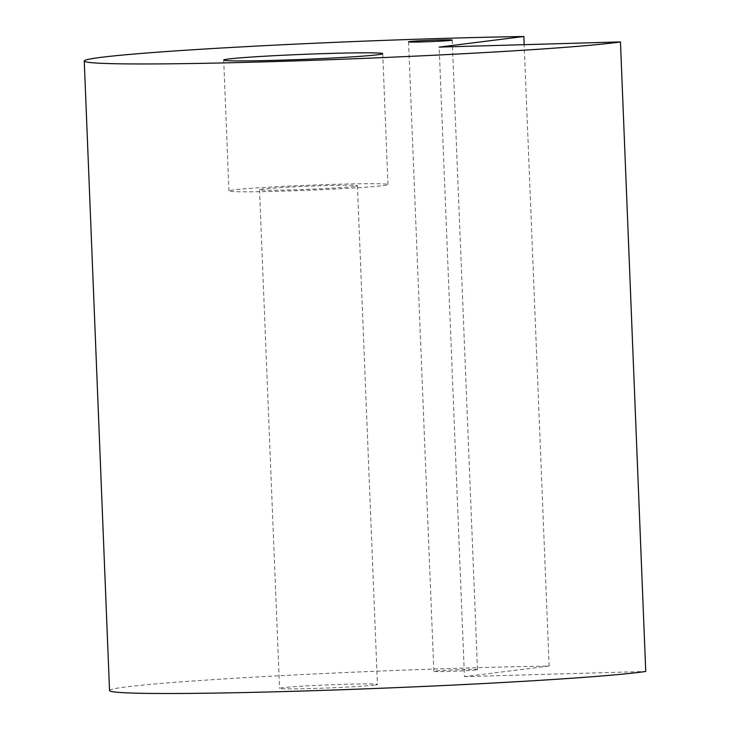 <?xml version="1.0" encoding="UTF-8"?>
<svg xmlns="http://www.w3.org/2000/svg" width="730" height="730" viewBox="0 0 730 730"><rect width="100%" height="100%" fill="white"/><g stroke="black" fill="none" stroke-linecap="round" stroke-linejoin="round"><path stroke-width="0.55" stroke-dasharray="3.65 2.74" d="M109.537 690.543A273.987 8.605 177.7 0 1 261.596 676.719A273.987 8.605 177.7 0 1 549.133 666.043L524.177 44.667M549.133 666.043L464.444 676.628L439.159 47.094M464.444 676.628L645.749 671.472M476.133 669.921A21.845 0.684 177.7 0 1 451.824 671.326A21.845 0.684 177.7 0 1 433.839 671.381A21.845 0.684 177.7 0 1 455.639 669.811A21.845 0.684 177.7 0 1 477.493 669.62A21.845 0.684 177.7 0 1 476.133 669.921M374.399 685.096A48.992 1.542 177.7 0 1 319.886 688.262A48.992 1.542 177.7 0 1 279.544 688.372A48.992 1.542 177.7 0 1 328.436 684.868A48.992 1.542 177.7 0 1 377.446 684.439A48.992 1.542 177.7 0 1 374.399 685.096M383.031 185.63A79.579 2.5 -2.3 0 0 387.977 184.562A79.579 2.5 -2.3 0 0 308.37 185.256A79.579 2.5 -2.3 0 0 228.955 190.95A79.579 2.5 -2.3 0 0 294.491 190.776A79.579 2.5 -2.3 0 0 383.031 185.63M354.379 186.451A48.992 1.542 177.7 0 1 299.866 189.618A48.992 1.542 177.7 0 1 259.515 189.718A48.992 1.542 177.7 0 1 308.407 186.214A48.992 1.542 177.7 0 1 357.426 185.785A48.992 1.542 177.7 0 1 354.379 186.451M387.977 184.562L382.721 53.664M228.955 190.95L223.699 60.052M408.554 41.838L433.839 671.381M452.208 40.086L477.493 669.62M259.515 189.718L279.544 688.372M357.426 185.785L377.446 684.439"/><path stroke-width="1.09" d="M524.177 44.667L523.848 36.5A273.987 8.605 -2.3 0 0 236.31 47.176A273.987 8.605 -2.3 0 0 84.251 61.001A273.987 8.605 -2.3 0 0 309.885 60.417A273.987 8.605 -2.3 0 0 614.742 42.696A273.987 8.605 -2.3 0 0 620.464 41.929L439.159 47.094L523.848 36.5M620.464 41.929L645.749 671.472A273.987 8.605 177.7 0 1 640.027 672.239A273.987 8.605 177.7 0 1 335.17 689.959A273.987 8.605 177.7 0 1 109.537 690.543L84.251 61.001M377.775 54.741A79.579 2.5 -2.3 0 0 382.721 53.664A79.579 2.5 -2.3 0 0 303.114 54.367A79.579 2.5 -2.3 0 0 223.699 60.052A79.579 2.5 -2.3 0 0 289.235 59.887A79.579 2.5 -2.3 0 0 377.775 54.741M450.848 40.378A21.845 0.684 177.7 0 1 426.539 41.792A21.845 0.684 177.7 0 1 408.554 41.838A21.845 0.684 177.7 0 1 430.353 40.269A21.845 0.684 177.7 0 1 452.208 40.086A21.845 0.684 177.7 0 1 450.848 40.378"/></g></svg>

